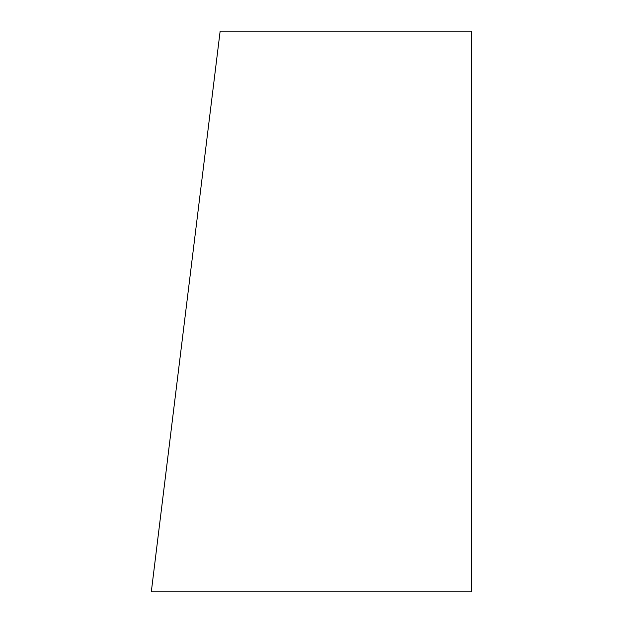 <?xml version="1.0" encoding="UTF-8"?>
<svg xmlns="http://www.w3.org/2000/svg" width="623" height="623" viewBox="0 0 623 623"><rect width="100%" height="100%" fill="white"/><g stroke="black" fill="none" stroke-linecap="round" stroke-linejoin="round"><path stroke-width="0.93" d="M220.145 31.15L151.303 591.85L471.697 591.85L471.697 31.15L220.145 31.15"/></g></svg>

